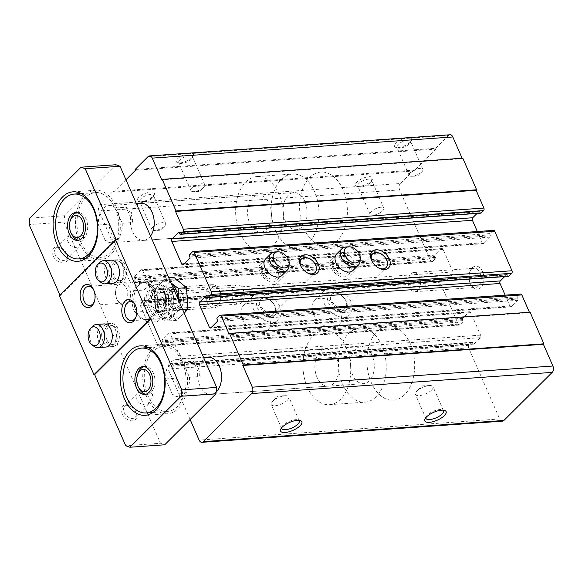<?xml version="1.0" encoding="UTF-8"?>
<svg xmlns="http://www.w3.org/2000/svg" width="582" height="582" viewBox="0 0 582 582"><rect width="100%" height="100%" fill="white"/><g stroke="black" fill="none" stroke-linecap="round" stroke-linejoin="round"><path stroke-width="0.44" stroke-dasharray="2.91 2.18" d="M450.061 134.762A4.641 2.975 -94 0 0 448.664 135.439L148.083 156.602M530.093 312.214L529.605 312.701L229.024 333.864M529.605 312.701L529.416 312.265M520.737 294.048A1.855 1.193 -94 0 0 520.177 294.325L517.74 296.755A0.931 0.597 -94 0 0 517.594 298.028L518.024 299.017L217.442 320.173M505.132 295.147L509.868 305.994A1.855 1.193 -94 0 0 510.981 306.874A1.855 1.193 -94 0 0 511.534 306.605L517.885 300.29A0.931 0.597 -94 0 0 518.024 299.017M504.652 276.625L506.667 274.617L206.661 295.736M508.486 276.348A0.931 0.597 -94 0 1 507.933 275.912L507.497 274.922A0.931 0.597 -94 0 0 506.667 274.617M348.196 275.242A11.604 7.792 45.1 0 0 348.894 266.389A11.604 7.792 45.1 0 0 340.703 258.146A11.604 7.792 45.1 0 0 331.82 258.786A11.604 7.792 45.1 0 0 334.49 272.507A11.604 7.792 45.1 0 0 348.196 275.242L353.078 270.39A11.604 7.792 45.1 0 0 353.776 261.536A11.604 7.792 45.1 0 0 345.584 253.294A11.604 7.792 45.1 0 0 336.702 253.934L333.777 256.844A11.604 7.792 -134.9 0 1 347.483 259.579A11.604 7.792 -134.9 0 1 350.146 273.3A11.604 7.792 -134.9 0 1 346.057 274.959A11.604 7.792 -134.9 0 1 333.079 265.698A11.604 7.792 -134.9 0 1 332.096 260.925A11.604 7.792 -134.9 0 1 333.777 256.844M277.134 280.248A11.604 7.792 45.1 0 0 277.832 271.394A11.604 7.792 45.1 0 0 269.648 263.151A11.604 7.792 45.1 0 0 260.765 263.792A11.604 7.792 45.1 0 0 263.428 277.512A11.604 7.792 45.1 0 0 277.134 280.248L282.015 275.388A11.604 7.792 45.1 0 0 282.714 266.534A11.604 7.792 45.1 0 0 274.529 258.292A11.604 7.792 45.1 0 0 265.647 258.932L262.715 261.849A11.604 7.792 -134.9 0 1 276.421 264.584A11.604 7.792 -134.9 0 1 279.091 278.305A11.604 7.792 -134.9 0 1 275.002 279.957A11.604 7.792 -134.9 0 1 262.016 270.703A11.604 7.792 -134.9 0 1 261.034 265.93A11.604 7.792 -134.9 0 1 262.715 261.849M493.616 230.377A1.855 1.193 -94 0 0 493.056 230.647L490.131 233.564A0.931 0.597 -94 0 0 489.986 234.837L490.422 235.826L189.841 256.982M477.335 231.52L482.267 242.803A1.855 1.193 -94 0 0 483.373 243.691A1.855 1.193 -94 0 0 483.933 243.414L490.277 237.1A0.931 0.597 -94 0 0 490.422 235.826M477.051 213.434L479.059 211.433L179.06 232.553M480.877 213.165A0.931 0.597 -94 0 1 480.325 212.721L479.895 211.739A0.931 0.597 -94 0 0 479.059 211.433M462.806 158.195L462.319 158.682L161.738 179.838M462.319 158.682L462.13 158.246M410.543 138.123A9.283 3.456 -23.6 0 1 411.409 140.575A9.283 3.456 -23.6 0 1 410.164 142.212A9.283 3.456 -23.6 0 1 395.811 147.384A9.283 3.456 -23.6 0 1 395.818 143.347A9.283 3.456 -23.6 0 1 404.352 138.56M448.664 135.439L435.729 148.308L135.148 169.471M192.395 153.481A9.283 3.456 -23.6 0 1 193.253 155.932A9.283 3.456 -23.6 0 1 192.009 157.569A9.283 3.456 -23.6 0 1 177.663 162.742A9.283 3.456 -23.6 0 1 177.663 158.704A9.283 3.456 -23.6 0 1 186.196 153.917M435.729 148.308L436.078 149.101L135.497 170.257M125.945 179.765L113.534 192.111L113.184 191.325L99.762 204.675A4.641 2.975 -94 0 0 99.049 211.055L130.106 282.139A1.855 1.193 -94 0 0 131.212 283.019A1.855 1.193 -94 0 0 131.772 282.75L134.704 279.833A0.931 0.597 -94 0 0 134.842 278.56L134.413 277.57A0.931 0.597 -94 0 1 134.558 276.297L140.902 269.983A1.855 1.193 -94 0 1 141.462 269.713A1.855 1.193 -94 0 1 142.568 270.594L152.404 293.102A1.855 1.193 -94 0 1 152.113 295.656L145.769 301.971A0.931 0.597 -94 0 1 144.94 301.665L144.511 300.676A0.931 0.597 -94 0 0 143.674 300.37L140.742 303.287A1.855 1.193 -94 0 0 140.458 305.834L157.715 345.33A1.855 1.193 -94 0 0 158.821 346.21A1.855 1.193 -94 0 0 159.381 345.941L162.305 343.024A0.931 0.597 -94 0 0 162.451 341.75L162.022 340.761A0.931 0.597 -94 0 1 162.16 339.488L168.511 333.173A1.855 1.193 -94 0 1 169.064 332.897A1.855 1.193 -94 0 1 170.177 333.784L180.005 356.293A1.855 1.193 -94 0 1 179.722 358.839L173.378 365.154A0.931 0.597 -94 0 1 172.541 364.849L172.112 363.866A0.931 0.597 -94 0 0 171.283 363.561L168.351 366.471A1.855 1.193 -94 0 0 168.067 369.024L190.118 419.506M436.078 149.101L414.115 170.955L113.534 192.111M414.115 170.955L413.766 170.162L113.184 191.325M413.766 170.162L400.343 183.519L359.13 186.422A9.283 3.456 -23.6 0 1 356.773 186.24A9.283 3.456 -23.6 0 1 362.63 178.398A9.283 3.456 -23.6 0 1 372.364 179.423A9.283 3.456 -23.6 0 1 371.12 181.06A9.283 3.456 -23.6 0 1 359.13 186.422L140.982 201.779A9.283 3.456 -23.6 0 1 138.618 201.598A9.283 3.456 -23.6 0 1 144.474 193.755A9.283 3.456 -23.6 0 1 154.208 194.781A9.283 3.456 -23.6 0 1 152.964 196.418A9.283 3.456 -23.6 0 1 140.982 201.779L99.762 204.675M400.343 183.519A4.641 2.975 -94 0 0 399.63 189.899L430.687 260.983A1.855 1.193 -94 0 0 431.793 261.864A1.855 1.193 -94 0 0 432.353 261.594L435.285 258.677A0.931 0.597 -94 0 0 435.423 257.404L434.994 256.415L134.413 277.57M502.47 421.157A4.641 2.975 -94 0 1 499.705 418.953L468.648 347.869A1.855 1.193 -94 0 1 468.932 345.315L471.864 342.398A0.931 0.597 -94 0 1 472.693 342.703L473.122 343.693A0.931 0.597 -94 0 0 473.959 343.998L480.303 337.684A1.855 1.193 -94 0 0 480.587 335.13L470.751 312.621A1.855 1.193 -94 0 0 469.645 311.741A1.855 1.193 -94 0 0 469.085 312.01L462.741 318.325A0.931 0.597 -94 0 0 462.603 319.605L463.032 320.587A0.931 0.597 -94 0 1 462.886 321.868L459.962 324.778A1.855 1.193 -94 0 1 459.402 325.054A1.855 1.193 -94 0 1 458.296 324.174L441.04 284.678A1.855 1.193 -94 0 1 441.323 282.125L444.255 279.215A0.931 0.597 -94 0 1 445.084 279.52L445.521 280.502A0.931 0.597 -94 0 0 446.35 280.808L452.694 274.493A1.855 1.193 -94 0 0 452.985 271.947L443.149 249.431A1.855 1.193 -94 0 0 442.044 248.55A1.855 1.193 -94 0 0 441.483 248.827L435.14 255.142A0.931 0.597 -94 0 0 434.994 256.415M340.055 312.141A17.409 11.684 45.1 0 0 327.782 299.781A17.409 11.684 45.1 0 0 314.455 300.734A17.409 11.684 45.1 0 0 318.456 321.315A17.409 11.684 45.1 0 0 339.015 325.418A17.409 11.684 45.1 0 0 340.055 312.141M269 317.139A17.409 11.684 45.1 0 0 256.72 304.779A17.409 11.684 45.1 0 0 243.392 305.739A17.409 11.684 45.1 0 0 247.394 326.32A17.409 11.684 45.1 0 0 267.953 330.423A17.409 11.684 45.1 0 0 269 317.139M480.827 287.588A11.604 7.442 86 0 1 470.743 284.503A11.604 7.442 86 0 1 469.856 271.801A11.604 7.442 86 0 1 481.401 269.451A11.604 7.442 86 0 1 480.827 287.588M180.245 308.744A11.604 7.442 86 0 1 169.937 305.186A11.604 7.442 86 0 1 171.319 289.312A11.604 7.442 86 0 1 181.693 292.084A11.604 7.442 86 0 1 182.588 304.786A11.604 7.442 86 0 1 180.245 308.744M150.542 236.066A18.573 11.909 86 0 1 149.188 237.66A18.573 11.909 86 0 1 143.587 240.388A18.573 11.909 86 0 1 130.404 222.702A18.573 11.909 86 0 1 140.982 203.336L258.226 195.086A18.573 11.909 86 0 1 270.71 208.16A18.573 11.909 86 0 1 266.432 229.41A18.573 11.909 86 0 1 260.838 232.138A18.573 11.909 86 0 1 247.648 214.445A18.573 11.909 86 0 1 258.226 195.086M216.155 391.992A18.573 11.909 86 0 1 210.88 394.407A18.573 11.909 86 0 1 197.691 376.721A18.573 11.909 86 0 1 208.269 357.355L325.52 349.105A18.573 11.909 86 0 1 337.997 362.179A18.573 11.909 86 0 1 333.726 383.429A18.573 11.909 86 0 1 328.124 386.157A18.573 11.909 86 0 1 314.942 368.464A18.573 11.909 86 0 1 325.52 349.105M164.56 226.136A7.522 2.801 -23.6 0 1 164.546 226.151A7.522 2.801 -23.6 0 1 154.616 230.487A7.522 2.801 -23.6 0 1 151.902 229.555A7.522 2.801 -23.6 0 1 157.678 223.975A7.522 2.801 -23.6 0 1 165.695 223.524A7.522 2.801 -23.6 0 1 164.56 226.136L160.414 230.239L154.616 230.487M152.273 198.011A7.522 2.801 -23.6 0 1 140.648 202.209A7.522 2.801 -23.6 0 1 139.615 201.43A7.522 2.801 -23.6 0 1 145.391 195.85A7.522 2.801 -23.6 0 1 153.408 195.407A7.522 2.801 -23.6 0 1 153.284 196.687A7.522 2.801 -23.6 0 1 152.273 198.011M203.605 187.28A7.522 2.801 -23.6 0 1 203.584 187.302A7.522 2.801 -23.6 0 1 193.653 191.638A7.522 2.801 -23.6 0 1 190.947 190.7A7.522 2.801 -23.6 0 1 196.723 185.127A7.522 2.801 -23.6 0 1 204.74 184.676A7.522 2.801 -23.6 0 1 203.605 187.28L199.459 191.383L193.653 191.638M191.318 159.162A7.522 2.801 -23.6 0 1 179.685 163.353A7.522 2.801 -23.6 0 1 178.659 162.582A7.522 2.801 -23.6 0 1 184.436 157.002A7.522 2.801 -23.6 0 1 192.453 156.551A7.522 2.801 -23.6 0 1 192.322 157.831A7.522 2.801 -23.6 0 1 191.318 159.162M382.709 210.779A7.522 2.801 -23.6 0 1 382.694 210.793A7.522 2.801 -23.6 0 1 372.764 215.129A7.522 2.801 -23.6 0 1 370.057 214.198A7.522 2.801 -23.6 0 1 375.834 208.618A7.522 2.801 -23.6 0 1 383.851 208.167A7.522 2.801 -23.6 0 1 382.709 210.779L378.569 214.882L372.764 215.129M370.428 182.653A7.522 2.801 -23.6 0 1 358.796 186.851A7.522 2.801 -23.6 0 1 357.77 186.073A7.522 2.801 -23.6 0 1 363.546 180.493A7.522 2.801 -23.6 0 1 371.563 180.049A7.522 2.801 -23.6 0 1 371.432 181.329A7.522 2.801 -23.6 0 1 370.428 182.653M421.754 171.93A7.522 2.801 -23.6 0 1 421.739 171.945A7.522 2.801 -23.6 0 1 411.809 176.281A7.522 2.801 -23.6 0 1 409.102 175.342A7.522 2.801 -23.6 0 1 414.879 169.769A7.522 2.801 -23.6 0 1 422.896 169.318A7.522 2.801 -23.6 0 1 421.754 171.93M409.466 143.805A7.522 2.801 -23.6 0 1 397.841 147.995A7.522 2.801 -23.6 0 1 396.815 147.224A7.522 2.801 -23.6 0 1 402.591 141.644A7.522 2.801 -23.6 0 1 410.608 141.193A7.522 2.801 -23.6 0 1 410.477 142.474A7.522 2.801 -23.6 0 1 409.466 143.805M281.557 427.894A9.596 3.572 -23.6 0 1 281.841 426.919A9.596 3.572 -23.6 0 1 289.036 421.433A9.596 3.572 -23.6 0 1 297.955 419.877A9.596 3.572 -23.6 0 1 298.857 420.335M287.341 400.227A9.596 3.572 -23.6 0 1 278.05 405.21A9.596 3.572 -23.6 0 1 271.205 404.592A9.596 3.572 -23.6 0 1 272.652 401.267A9.596 3.572 -23.6 0 1 272.674 401.245A9.596 3.572 -23.6 0 1 285.34 395.709A9.596 3.572 -23.6 0 1 288.796 396.902A9.596 3.572 -23.6 0 1 287.341 400.227M425.813 417.738A9.596 3.572 -23.6 0 1 426.089 416.763A9.596 3.572 -23.6 0 1 433.292 411.285A9.596 3.572 -23.6 0 1 442.204 409.721A9.596 3.572 -23.6 0 1 443.106 410.179M431.597 390.078A9.596 3.572 -23.6 0 1 422.299 395.062A9.596 3.572 -23.6 0 1 415.453 394.436A9.596 3.572 -23.6 0 1 416.908 391.111A9.596 3.572 -23.6 0 1 416.923 391.089A9.596 3.572 -23.6 0 1 429.589 385.553A9.596 3.572 -23.6 0 1 433.044 386.754A9.596 3.572 -23.6 0 1 431.597 390.078M279.738 306.459A17.409 11.684 45.1 0 0 267.458 294.092A17.409 11.684 45.1 0 0 254.13 295.052A17.409 11.684 45.1 0 0 258.132 315.633A17.409 11.684 45.1 0 0 278.691 319.736A17.409 11.684 45.1 0 0 279.738 306.459M275.293 306.772A11.604 7.792 45.1 0 0 274.893 305.928A11.604 7.792 45.1 0 0 267.924 298.922A11.604 7.792 45.1 0 0 256.553 304.095A11.604 7.792 45.1 0 0 268.855 317.197A11.604 7.792 45.1 0 0 275.293 306.772M274.813 305.826A9.596 6.438 45.1 0 0 274.478 305.128A9.596 6.438 45.1 0 0 268.717 299.337A9.596 6.438 45.1 0 0 260.7 299.541A9.596 6.438 45.1 0 0 262.904 310.89A9.596 6.438 45.1 0 0 274.238 313.145A9.596 6.438 45.1 0 0 274.813 305.826M301.105 266.549A9.596 6.438 45.1 0 0 301.294 266.927A9.596 6.438 45.1 0 0 307.056 272.718A9.596 6.438 45.1 0 0 307.434 272.907M350.793 301.454A17.409 11.684 45.1 0 0 338.513 289.094A17.409 11.684 45.1 0 0 325.192 290.054A17.409 11.684 45.1 0 0 329.194 310.635A17.409 11.684 45.1 0 0 349.753 314.738A17.409 11.684 45.1 0 0 350.793 301.454M346.355 301.767A11.604 7.792 45.1 0 0 345.948 300.923A11.604 7.792 45.1 0 0 338.986 293.925A11.604 7.792 45.1 0 0 327.608 299.09A11.604 7.792 45.1 0 0 339.917 312.192A11.604 7.792 45.1 0 0 346.355 301.767M345.875 300.829A9.596 6.438 45.1 0 0 345.541 300.13A9.596 6.438 45.1 0 0 339.779 294.339A9.596 6.438 45.1 0 0 331.762 294.543A9.596 6.438 45.1 0 0 333.966 305.885A9.596 6.438 45.1 0 0 345.301 308.147A9.596 6.438 45.1 0 0 345.875 300.829M372.16 261.544A9.596 6.438 45.1 0 0 372.349 261.922A9.596 6.438 45.1 0 0 378.111 267.713A9.596 6.438 45.1 0 0 378.496 267.902M340.623 399.223A37.139 23.826 86 0 1 329.427 404.679A37.139 23.826 86 0 1 303.055 369.301A37.139 23.826 86 0 1 324.21 330.576A37.139 23.826 86 0 1 349.178 356.737A37.139 23.826 86 0 1 340.623 399.223M404.577 394.72A37.139 23.826 86 0 1 393.381 400.176A37.139 23.826 86 0 1 367.009 364.798A37.139 23.826 86 0 1 388.165 326.08A37.139 23.826 86 0 1 413.133 352.234A37.139 23.826 86 0 1 404.577 394.72A37.139 23.826 86 0 1 393.381 400.176A37.139 23.826 86 0 1 367.009 364.798A37.139 23.826 86 0 1 388.165 326.08A37.139 23.826 86 0 1 413.133 352.234A37.139 23.826 86 0 1 404.577 394.72M273.336 245.204A37.139 23.826 86 0 1 262.14 250.66A37.139 23.826 86 0 1 235.768 215.282A37.139 23.826 86 0 1 256.924 176.557A37.139 23.826 86 0 1 281.884 202.711A37.139 23.826 86 0 1 273.336 245.204M337.291 240.701A37.139 23.826 86 0 1 326.095 246.157A37.139 23.826 86 0 1 299.723 210.779A37.139 23.826 86 0 1 320.878 172.061A37.139 23.826 86 0 1 345.839 198.215A37.139 23.826 86 0 1 337.291 240.701A37.139 23.826 86 0 1 326.095 246.157A37.139 23.826 86 0 1 299.723 210.779A37.139 23.826 86 0 1 320.878 172.061A37.139 23.826 86 0 1 345.839 198.215A37.139 23.826 86 0 1 337.291 240.701M181.031 306.925A9.596 6.155 86 0 1 178.143 308.336A9.596 6.155 86 0 1 171.326 299.199A9.596 6.155 86 0 1 176.797 289.189A9.596 6.155 86 0 1 182.231 293.153A9.596 6.155 86 0 1 182.974 303.651A9.596 6.155 86 0 1 181.031 306.925M241.675 302.662A9.596 6.155 86 0 1 238.78 304.066A9.596 6.155 86 0 1 232.327 297.315A9.596 6.155 86 0 1 234.539 286.337A9.596 6.155 86 0 1 237.434 284.925A9.596 6.155 86 0 1 243.88 291.684A9.596 6.155 86 0 1 241.675 302.662M417.898 290.251A9.596 6.155 86 0 1 415.01 291.662A9.596 6.155 86 0 1 408.193 282.525A9.596 6.155 86 0 1 413.657 272.522A9.596 6.155 86 0 1 420.109 279.273A9.596 6.155 86 0 1 417.898 290.251M478.535 285.988A9.596 6.155 86 0 1 475.647 287.399A9.596 6.155 86 0 1 470.205 283.434A9.596 6.155 86 0 1 469.47 272.936A9.596 6.155 86 0 1 474.301 268.251A9.596 6.155 86 0 1 480.747 275.01A9.596 6.155 86 0 1 478.535 285.988M135.206 417.338A7.522 5.049 45.1 0 0 135.657 411.598A7.522 5.049 45.1 0 0 135.395 411.052A7.522 5.049 45.1 0 0 130.877 406.512A7.522 5.049 45.1 0 0 124.592 406.673A7.522 5.049 45.1 0 0 126.316 415.57A7.522 5.049 45.1 0 0 135.206 417.338L148.301 404.308L144.314 405.152L139.113 402.86L136.123 398.335L137.221 394.109L141.782 393.214L146.664 396.764L151.138 392.319A7.522 5.049 45.1 0 1 152.63 394.712A7.522 5.049 45.1 0 1 153.255 397.171L151.138 392.319M148.301 404.308L148.985 401.42L153.255 397.171M55.574 248.703A7.522 5.049 45.1 0 0 57.305 257.6A7.522 5.049 45.1 0 0 66.188 259.368A7.522 5.049 45.1 0 0 66.639 253.628A7.522 5.049 45.1 0 0 66.377 253.083A7.522 5.049 45.1 0 0 61.859 248.543A7.522 5.049 45.1 0 0 55.574 248.703L68.669 235.674L73.288 234.742L77.85 238.598L82.12 234.35A7.522 5.049 45.1 0 1 83.612 236.743A7.522 5.049 45.1 0 1 84.245 239.202L82.12 234.35M68.669 235.674L67.228 240.184L69.796 245.124L74.772 247.706L78.817 246.804L79.77 243.654L84.245 239.202M136.079 412.427A9.283 6.227 45.1 0 0 135.759 411.75A9.283 6.227 45.1 0 0 130.179 406.149A9.283 6.227 45.1 0 0 121.085 410.281A9.283 6.227 45.1 0 0 130.928 420.764A9.283 6.227 45.1 0 0 136.079 412.427M67.061 254.458A9.283 6.227 45.1 0 0 66.741 253.781A9.283 6.227 45.1 0 0 61.168 248.179A9.283 6.227 45.1 0 0 52.067 252.312A9.283 6.227 45.1 0 0 61.91 262.795A9.283 6.227 45.1 0 0 67.061 254.458M59.444 295.7L60.157 295.649L59.953 295.19M115.876 164.742L64.631 215.733L63.918 222.113L29.1 224.565M63.918 222.113L160.537 443.266L125.719 445.717M64.631 215.733L29.813 218.185M112.77 346.588L105.662 347.09A11.604 7.442 86 0 1 97.42 336.032A11.604 7.442 86 0 1 104.032 323.934L111.14 323.432A11.604 7.442 86 0 1 118.939 331.609A11.604 7.442 86 0 1 116.269 344.886A11.604 7.442 86 0 1 112.77 346.588A11.604 7.442 86 0 1 104.527 335.538A11.604 7.442 86 0 1 111.14 323.432M119.921 282.816L112.813 283.318A11.604 7.442 86 0 1 104.571 272.26A11.604 7.442 86 0 1 111.184 260.161L118.284 259.659A11.604 7.442 86 0 1 126.09 267.829A11.604 7.442 86 0 1 123.413 281.113A11.604 7.442 86 0 1 119.921 282.816A11.604 7.442 86 0 1 111.679 271.758A11.604 7.442 86 0 1 118.284 259.659M160.537 443.266L164.706 444.793M137.054 285.326A18.573 11.909 -94 0 0 132.776 306.576A18.573 11.909 -94 0 0 145.26 319.649A18.573 11.909 -94 0 0 150.854 316.921A18.573 11.909 -94 0 0 155.132 295.678A18.573 11.909 -94 0 0 142.648 282.597A18.573 11.909 -94 0 0 137.054 285.326M122.191 223.262A18.573 11.909 -94 0 1 117.208 239.908A18.573 11.909 -94 0 1 111.613 242.636A18.573 11.909 -94 0 1 105.109 240.257L98.423 224.965A18.573 11.909 -94 0 1 109.001 205.592A18.573 11.909 -94 0 1 115.505 207.97L122.191 223.262L132.849 222.513A18.573 11.909 -94 0 0 126.163 207.214L132.849 222.513M169.093 318.601A11.604 7.442 86 0 1 159.017 315.517A11.604 7.442 86 0 1 158.122 302.815A11.604 7.442 86 0 1 169.668 300.472A11.604 7.442 86 0 1 169.093 318.601M189.477 377.282A18.573 11.909 -94 0 1 184.501 393.934A18.573 11.909 -94 0 1 178.9 396.662A18.573 11.909 -94 0 1 172.396 394.283L165.717 378.984A18.573 11.909 -94 0 1 176.295 359.611A18.573 11.909 -94 0 1 182.799 361.989L189.477 377.282L200.135 376.532A18.573 11.909 -94 0 0 193.457 361.24L200.135 376.532M127.436 303.389A11.604 7.442 86 0 1 117.36 300.305A11.604 7.442 86 0 1 116.465 287.603A11.604 7.442 86 0 1 128.011 285.26A11.604 7.442 86 0 1 127.436 303.389M60.157 295.649L116.284 239.799M93.629 289.8A9.596 6.155 86 0 1 93.898 290.302A9.596 6.155 86 0 1 94.64 300.799A9.596 6.155 86 0 1 94.444 301.331M125.152 301.789A9.596 6.155 86 0 1 122.256 303.2A9.596 6.155 86 0 1 116.822 299.243A9.596 6.155 86 0 1 116.08 288.737A9.596 6.155 86 0 1 120.91 284.052A9.596 6.155 86 0 1 127.363 290.811A9.596 6.155 86 0 1 125.152 301.789M135.286 305.012A9.596 6.155 86 0 1 135.555 305.506A9.596 6.155 86 0 1 136.29 316.011A9.596 6.155 86 0 1 136.101 316.543M166.808 317.001A9.596 6.155 86 0 1 163.913 318.412A9.596 6.155 86 0 1 158.479 314.447A9.596 6.155 86 0 1 157.737 303.95A9.596 6.155 86 0 1 162.567 299.264A9.596 6.155 86 0 1 169.02 306.023A9.596 6.155 86 0 1 166.808 317.001M77.85 238.598A34.818 22.334 86 0 1 95.426 190.256A34.818 22.334 86 0 1 118.83 214.773A34.818 22.334 86 0 1 110.813 254.61A34.818 22.334 86 0 1 100.315 259.725A34.818 22.334 86 0 1 79.77 243.654M80.993 242.439A32.497 20.85 -94 0 0 100.155 257.411A32.497 20.85 -94 0 0 109.947 252.632A32.497 20.85 -94 0 0 117.433 215.456A32.497 20.85 -94 0 0 95.594 192.569A32.497 20.85 -94 0 0 79.087 237.369A32.497 20.85 86 0 0 80.993 242.439M301.963 226.907A18.573 11.909 86 0 1 296.369 229.635A18.573 11.909 86 0 1 283.179 211.943A18.573 11.909 86 0 1 293.757 192.584A18.573 11.909 86 0 1 306.241 205.657A18.573 11.909 86 0 1 301.963 226.907M105.109 240.257L115.767 239.508L109.081 224.215A18.573 11.909 -94 0 0 115.767 239.508M98.423 224.965L109.081 224.215M115.505 207.97L126.163 207.214M308.867 242.701A37.139 23.826 86 0 1 297.671 248.158A37.139 23.826 86 0 1 271.299 212.779A37.139 23.826 86 0 1 292.455 174.062A37.139 23.826 86 0 1 317.416 200.215A37.139 23.826 86 0 1 308.867 242.701M76.671 212.626A13.932 8.934 86 0 1 77.755 212.445A13.932 8.934 86 0 1 87.118 222.251A13.932 8.934 86 0 1 83.91 238.183A13.932 8.934 86 0 1 79.712 240.228A13.932 8.934 86 0 1 78.614 240.206M71.819 234.481A13.932 8.934 86 0 1 70.749 219.239M146.664 396.764A34.818 22.334 86 0 1 162.72 344.275A34.818 22.334 86 0 1 186.124 368.792A34.818 22.334 86 0 1 178.099 408.629A34.818 22.334 86 0 1 167.609 413.744A34.818 22.334 86 0 1 148.985 401.42M150.221 400.19A32.497 20.85 -94 0 0 167.441 411.43A32.497 20.85 -94 0 0 177.241 406.651A32.497 20.85 -94 0 0 184.727 369.475A32.497 20.85 -94 0 0 162.88 346.588A32.497 20.85 -94 0 0 147.886 395.549A32.497 20.85 86 0 0 150.221 400.19M369.25 380.926A18.573 11.909 86 0 1 363.655 383.654A18.573 11.909 86 0 1 350.466 365.962A18.573 11.909 86 0 1 361.044 346.603A18.573 11.909 86 0 1 373.528 359.683A18.573 11.909 86 0 1 369.25 380.926M172.396 394.283L183.054 393.527L176.375 378.235A18.573 11.909 -94 0 0 183.054 393.527M165.717 378.984L176.375 378.235M182.799 361.989L193.457 361.24M376.154 396.72A37.139 23.826 86 0 1 364.958 402.177A37.139 23.826 86 0 1 338.586 366.798A37.139 23.826 86 0 1 359.741 328.081A37.139 23.826 86 0 1 384.709 354.234A37.139 23.826 86 0 1 376.154 396.72M143.965 366.645A13.932 8.934 86 0 1 145.049 366.464A13.932 8.934 86 0 1 154.405 376.27A13.932 8.934 86 0 1 151.204 392.203A13.932 8.934 86 0 1 146.999 394.254A13.932 8.934 86 0 1 145.907 394.225M139.105 388.5A13.932 8.934 86 0 1 138.036 373.258M147.792 322.348L140.728 317.306L135.257 312.156L133.824 301.512L133.991 290.753L138.829 285.202L145.26 279.535L150.731 284.693L157.802 289.727L157.635 300.487L159.068 311.13L152.63 316.797A18.573 11.909 86 0 1 147.035 319.525A18.573 11.909 86 0 1 133.845 301.832A18.573 11.909 86 0 1 144.423 282.474A18.573 11.909 86 0 1 156.907 295.554A18.573 11.909 86 0 1 152.63 316.797L147.792 322.348L157.657 321.657L168.925 310.439L167.66 289.036L155.125 278.843L143.849 290.062L145.114 311.465L157.657 321.657M94.16 346.457A11.604 7.442 86 0 1 90.93 342.136A11.604 7.442 86 0 1 92.734 326.175M103.014 341.285A11.604 7.442 86 0 1 108.296 323.636A11.604 7.442 86 0 1 111.984 324.821A11.604 7.442 86 0 1 116.538 334.686A11.604 7.442 86 0 1 113.41 345.097A11.604 7.442 86 0 1 109.925 346.792A11.604 7.442 86 0 1 103.014 341.285M106.979 339.961A9.465 6.067 86 0 1 107.197 328.648A9.465 6.067 86 0 1 114.298 326.538A9.465 6.067 86 0 1 118.008 334.585A9.465 6.067 86 0 1 115.462 343.074A9.465 6.067 86 0 1 106.979 339.961M101.312 282.677A11.604 7.442 86 0 1 98.082 278.356A11.604 7.442 86 0 1 99.878 262.402M110.158 277.505A11.604 7.442 86 0 1 115.447 259.863A11.604 7.442 86 0 1 119.135 261.049A11.604 7.442 86 0 1 123.69 270.914A11.604 7.442 86 0 1 120.561 281.324A11.604 7.442 86 0 1 117.077 283.019A11.604 7.442 86 0 1 110.158 277.505M114.13 276.188A9.465 6.067 86 0 1 114.348 264.875A9.465 6.067 86 0 1 121.442 262.766A9.465 6.067 86 0 1 125.159 270.812A9.465 6.067 86 0 1 122.606 279.302A9.465 6.067 86 0 1 114.13 276.188M185.571 289.283A18.34 11.764 -94 0 0 165.208 290.156A18.34 11.764 -94 0 0 177.015 317.175A18.34 11.764 -94 0 0 185.571 289.283M182.028 292.804A11.604 7.442 -94 0 0 169.275 292.957A11.604 7.442 -94 0 0 170.17 305.659A11.604 7.442 -94 0 0 180.464 308.511A11.604 7.442 -94 0 0 182.028 292.804M184.232 313.189L176.557 320.326L164.022 310.133L162.756 288.73L174.025 277.512M182.61 309.471L179.511 309.689L178.325 299.672M176.557 320.326L168.242 320.908L179.511 309.689M168.809 277.883L165.71 278.101L154.434 289.312L155.7 310.715L168.242 320.908M171.013 282.932L165.71 278.101M162.756 288.73L154.434 289.312M164.022 310.133L155.7 310.715M172.439 293.481A11.604 7.442 -94 0 0 172.097 292.761A11.604 7.442 -94 0 0 160.843 291.167A11.604 7.442 -94 0 0 162.072 308.62A11.604 7.442 -94 0 0 172.992 305.463A11.604 7.442 -94 0 0 172.439 293.481M171.217 283.398A18.34 11.764 -94 0 0 154.914 293.794A18.34 11.764 -94 0 0 165.339 317.656A18.34 11.764 -94 0 0 178.099 299.141M179.438 293.961A9.596 6.155 -94 0 0 173.72 289.407A9.596 6.155 -94 0 0 168.889 294.092A9.596 6.155 -94 0 0 169.624 304.597A9.596 6.155 -94 0 0 175.066 308.555A9.596 6.155 -94 0 0 179.438 293.961M172.919 294.419A9.596 6.155 -94 0 0 172.636 293.83A9.596 6.155 -94 0 0 167.201 289.865A9.596 6.155 -94 0 0 161.731 299.875A9.596 6.155 -94 0 0 168.547 309.013A9.596 6.155 -94 0 0 173.378 304.328A9.596 6.155 -94 0 0 172.919 294.419M150.454 286.664A15.969 10.243 86 0 1 155.263 284.314A15.969 10.243 86 0 1 166.605 299.526A15.969 10.243 86 0 1 157.511 316.179A15.969 10.243 86 0 1 146.773 304.932A15.969 10.243 86 0 1 150.454 286.664M152.229 286.54A15.969 10.243 86 0 1 157.045 284.191A15.969 10.243 86 0 1 168.387 299.403A15.969 10.243 86 0 1 159.286 316.055A15.969 10.243 86 0 1 148.548 304.808A15.969 10.243 86 0 1 152.229 286.54M208.953 286.373A11.604 7.442 86 0 1 212.452 284.663A11.604 7.442 86 0 1 219.028 289.458A11.604 7.442 86 0 1 219.923 302.16A11.604 7.442 86 0 1 214.081 307.82A11.604 7.442 86 0 1 206.283 299.65A11.604 7.442 86 0 1 208.953 286.373M211.542 288.185A9.327 5.987 86 0 1 219.647 290.665A9.327 5.987 86 0 1 220.36 300.872A9.327 5.987 86 0 1 211.084 302.764A9.327 5.987 86 0 1 211.542 288.185M159.068 311.13L168.925 310.439M157.802 289.727L167.66 289.036M145.26 279.535L155.125 278.843M133.991 290.753L143.849 290.062M135.257 312.156L145.114 311.465M157.635 300.487A18.573 11.909 86 0 1 152.63 316.797A18.573 11.909 86 0 1 140.728 317.306A18.573 11.909 86 0 1 133.824 301.512A18.573 11.909 86 0 1 138.829 285.202A18.573 11.909 86 0 1 150.731 284.693A18.573 11.909 86 0 1 157.635 300.487M275.104 251.933A11.604 7.792 -134.9 0 1 289.065 265.967M261.711 272.529A9.465 6.351 -134.9 0 1 260.911 268.637A9.465 6.351 -134.9 0 1 268.04 264.257A9.465 6.351 -134.9 0 1 276.705 272.965A9.465 6.351 -134.9 0 1 272.289 280.073A9.465 6.351 -134.9 0 1 261.711 272.529M346.159 246.928A11.604 7.792 -134.9 0 1 360.12 260.962M332.766 267.524A9.465 6.351 -134.9 0 1 331.966 263.639A9.465 6.351 -134.9 0 1 339.095 259.252A9.465 6.351 -134.9 0 1 347.767 267.967A9.465 6.351 -134.9 0 1 343.351 275.075A9.465 6.351 -134.9 0 1 332.766 267.524M520.177 294.325L219.596 315.48M517.74 296.755L217.159 317.91M517.594 298.028L217.013 319.183M517.885 300.29L217.304 321.446M511.534 306.605L210.96 327.761M509.868 305.994L211.739 326.982M507.497 274.922L206.923 296.085M507.933 275.912L207.352 297.067M493.056 230.647L192.475 251.81M490.131 233.564L189.55 254.72M489.986 234.837L189.405 256M490.277 237.1L189.696 258.262M483.933 243.414L183.352 264.577M482.267 242.803L184.138 263.792M479.895 211.739L179.314 232.895M480.325 212.721L179.743 233.884M399.63 189.899L99.049 211.055M430.687 260.983L130.106 282.139M432.353 261.594L131.772 282.75M435.285 258.677L134.704 279.833M435.423 257.404L134.842 278.56M435.14 255.142L134.558 276.297M441.483 248.827L140.902 269.983M443.149 249.431L142.568 270.594M452.985 271.947L152.404 293.102M452.694 274.493L152.113 295.656M446.35 280.808L145.769 301.971M445.521 280.502L144.94 301.665M445.084 279.52L144.511 300.676M444.255 279.215L143.674 300.37M441.323 282.125L140.742 303.287M441.04 284.678L140.458 305.834M458.296 324.174L157.715 345.33M459.962 324.778L159.381 345.941M462.886 321.868L162.305 343.024M463.032 320.587L162.451 341.75M462.603 319.605L162.022 340.761M462.741 318.325L162.16 339.488M469.085 312.01L168.511 333.173M470.751 312.621L170.177 333.784M480.587 335.13L180.005 356.293M480.303 337.684L179.722 358.839M473.959 343.998L173.378 365.154M473.122 343.693L172.541 364.849M472.693 342.703L172.112 363.866M471.864 342.398L171.283 363.561M468.932 345.315L168.351 366.471M468.648 347.869L168.067 369.024M499.705 418.953L199.124 440.108M153.502 289.458A12.535 8.039 86 0 1 166.197 299.774A12.535 8.039 86 0 1 154.79 311.13A12.535 8.039 86 0 1 153.502 289.458M154.565 290.2A11.604 7.442 86 0 1 158.057 288.497A11.604 7.442 86 0 1 166.299 299.548A11.604 7.442 86 0 1 159.686 311.654A11.604 7.442 86 0 1 151.887 303.477A11.604 7.442 86 0 1 154.565 290.2M510.981 306.874L210.4 328.037M506.944 274.486L206.37 295.641M483.373 243.691L182.792 264.846M479.342 211.295L178.761 232.451M431.793 261.864L131.212 283.019M442.044 248.55L141.462 269.713M446.074 280.946L145.493 302.102M444.532 279.076L143.95 300.239M459.402 325.054L158.821 346.21M469.645 311.741L169.064 332.897M473.675 344.137L173.101 365.292M472.14 342.267L171.559 363.423M165.695 223.524L153.408 195.407M151.902 229.555L139.615 201.43M153.284 196.687L154.208 194.781M140.648 202.209L138.618 201.598M204.74 184.676L192.453 156.551M190.947 190.7L178.659 162.582M192.322 157.831L193.253 155.932M179.685 163.353L177.663 162.742M383.851 208.167L371.563 180.049M370.057 214.198L357.77 186.073M371.432 181.329L372.364 179.423M358.796 186.851L356.773 186.24M411.809 176.281L417.614 176.026L421.739 171.945M422.896 169.318L410.608 141.193M409.102 175.342L396.815 147.224M410.477 142.474L411.409 140.575M397.841 147.995L395.811 147.384M281.841 426.919L280.779 429.087M297.955 419.877L300.268 420.575M299.264 420.866L288.796 396.902M281.673 428.548L271.205 404.592M285.34 395.709L277.941 396.036L272.674 401.245M426.089 416.763L425.027 418.938M442.204 409.721L444.517 410.419M443.513 410.71L433.044 386.754M425.922 418.393L415.453 394.436M429.589 385.553L422.19 385.881L416.923 391.089M260.765 263.792L265.647 258.932M331.82 258.786L336.702 253.934M267.953 330.423L278.691 319.736M243.392 305.739L254.13 295.052M268.717 299.337L267.924 298.922M274.478 305.128L274.893 305.928M274.238 313.145L315.073 272.514M260.7 299.541L301.534 258.91M307.056 272.718L307.849 273.133M301.294 266.927L300.879 266.127M339.015 325.418L349.753 314.738M314.455 300.734L325.192 290.054M339.779 294.339L338.986 293.925M345.541 300.13L345.948 300.923M345.301 308.147L386.135 267.509M331.762 294.543L372.596 253.905M378.111 267.713L378.911 268.127M372.349 261.922L371.942 261.129M210.88 394.407L328.124 386.157M329.427 404.679L364.958 402.177M324.21 330.576L359.741 328.081M143.587 240.388L260.838 232.138M262.14 250.66L297.671 248.158M256.924 176.557L292.455 174.062M182.231 293.153L181.693 292.084M182.974 303.651L182.588 304.786M178.143 308.336L238.78 304.066M176.797 289.189L237.434 284.925M415.01 291.662L475.647 287.399M413.657 272.522L474.301 268.251M470.205 283.434L470.743 284.503M469.47 272.936L469.856 271.801M124.592 406.673L137.214 394.101M66.188 259.368L78.817 246.804M93.898 290.302L93.36 289.232M94.64 300.799L94.255 301.934M89.81 305.485L122.256 303.2M88.457 286.337L120.91 284.052M116.822 299.243L117.36 300.305M116.08 288.737L116.465 287.603M135.555 305.506L135.017 304.444M136.29 316.011L135.904 317.146M131.467 320.697L163.913 318.412M130.113 301.549L162.567 299.264M158.479 314.447L159.017 315.517M157.737 303.95L158.122 302.815M61.859 248.543L61.168 248.179M66.377 253.083L66.741 253.781M130.877 406.512L130.179 406.149M135.395 411.052L135.759 411.75M77.937 261.296L100.315 259.725M73.041 191.827L95.426 190.256M111.613 242.636L296.369 229.635M109.001 205.592L136.384 203.664M140.982 203.336L293.757 192.584M85.772 258.423L100.155 257.411M81.204 193.58L95.594 192.569M77.53 240.381L79.712 240.228M75.58 212.597L77.755 212.445M145.224 415.322L167.609 413.744M140.335 345.853L162.72 344.275M153.059 412.442L167.441 411.43M148.497 347.6L162.88 346.588M178.9 396.662L363.655 383.654M176.295 359.611L203.671 357.683M208.269 357.355L361.044 346.603M144.823 394.407L146.999 394.254M142.866 366.616L145.049 366.464M145.26 319.649L147.035 319.525M142.648 282.597L144.423 282.474M105.662 347.09L109.925 346.792M104.032 323.934L108.296 323.636M114.298 326.538L111.984 324.821M115.462 343.074L113.41 345.097M112.813 283.318L117.077 283.019M111.184 260.161L115.447 259.863M121.442 262.766L119.135 261.049M122.606 279.302L120.561 281.324M169.624 304.597L170.17 305.659M168.889 294.092L169.275 292.957M173.72 289.407L167.201 289.865M175.066 308.555L168.547 309.013M172.636 293.83L172.097 292.761M173.378 304.328L172.992 305.463M157.511 316.179L159.286 316.055M155.263 284.314L157.045 284.191M212.452 284.663L158.057 288.497C161.127 288.337 163.564 290.862 165.375 296.063L165.572 304.822C162.203 313.262 161.25 310.628 159.686 311.654L214.081 307.82M219.647 290.665L219.028 289.458M220.36 300.872L219.923 302.16M282.015 275.388L279.091 278.305M272.289 280.073L275.002 279.957M260.911 268.637L261.034 265.93M353.078 270.39L350.146 273.3M343.351 275.075L346.057 274.959M331.966 263.639L332.096 260.925"/><path stroke-width="0.87" d="M477.335 231.52L472.431 220.294A1.855 1.193 -94 0 1 472.715 217.748L172.134 238.904L178.478 232.589A0.931 0.597 -94 0 1 179.314 232.895L179.743 233.884A0.931 0.597 -94 0 0 180.58 234.19L183.017 231.76A1.855 1.193 -94 0 0 183.301 229.206L175.538 211.433L176.026 210.953L162.225 179.358L161.738 179.838L152.244 158.122A4.641 2.975 -94 0 0 149.479 155.918A4.641 2.975 -94 0 0 148.083 156.602L135.148 169.471L135.497 170.257L125.945 179.765M462.13 158.246L452.825 136.959A4.641 2.975 -94 0 0 450.061 134.762L149.479 155.918M444.35 415.635A11.604 4.314 -23.6 0 1 431.007 422.132A11.604 4.314 -23.6 0 1 425.027 418.938A11.604 4.314 -23.6 0 1 433.736 412.303A11.604 4.314 -23.6 0 1 444.517 410.419A11.604 4.314 -23.6 0 1 444.35 415.635M300.094 425.791A11.604 4.314 -23.6 0 1 286.759 432.288A11.604 4.314 -23.6 0 1 280.779 429.087A11.604 4.314 -23.6 0 1 289.487 422.459A11.604 4.314 -23.6 0 1 300.268 420.575A11.604 4.314 -23.6 0 1 300.094 425.791M190.118 419.506L199.124 440.108A4.641 2.975 -94 0 0 201.889 442.313A4.641 2.975 -94 0 0 203.285 441.629L251.606 393.556A4.641 2.975 -94 0 0 252.319 387.176L242.832 365.452L243.32 364.972L229.512 333.377L229.024 333.864L221.262 316.091A1.855 1.193 -94 0 0 220.156 315.211A1.855 1.193 -94 0 0 219.596 315.48L217.159 317.91A0.931 0.597 -94 0 0 217.013 319.183L217.442 320.173A0.931 0.597 -94 0 1 217.304 321.446L210.96 327.761A1.855 1.193 -94 0 1 210.4 328.037A1.855 1.193 -94 0 1 209.287 327.149L199.459 304.641A1.855 1.193 -94 0 1 199.742 302.094L206.086 295.78A0.931 0.597 -94 0 1 206.923 296.085L207.352 297.067A0.931 0.597 -94 0 0 208.181 297.373L211.113 294.463A1.855 1.193 -94 0 0 211.397 291.909L194.148 252.413A1.855 1.193 -94 0 0 193.035 251.533A1.855 1.193 -94 0 0 192.475 251.81L189.55 254.72A0.931 0.597 -94 0 0 189.405 256L189.841 256.982A0.931 0.597 -94 0 1 189.696 258.262L183.352 264.577A1.855 1.193 -94 0 1 182.792 264.846A1.855 1.193 -94 0 1 181.686 263.966L171.85 241.457A1.855 1.193 -94 0 1 172.134 238.904M201.889 442.313L502.47 421.157A4.641 2.975 -94 0 0 503.867 420.473L552.187 372.393A4.641 2.975 -94 0 0 552.9 366.02L543.413 344.297L242.832 365.452M543.413 344.297L543.901 343.809L243.32 364.972M543.901 343.809L530.093 312.214L229.512 333.377M529.416 312.265L521.843 294.928A1.855 1.193 -94 0 0 520.737 294.048L220.156 315.211M505.132 295.147L500.04 283.485L199.459 304.641M504.652 276.625L500.324 280.931A1.855 1.193 -94 0 0 500.04 283.485M207.905 297.511L508.486 276.348A0.931 0.597 -94 0 0 508.763 276.217L511.694 273.3A1.855 1.193 -94 0 0 511.978 270.754L494.722 231.258A1.855 1.193 -94 0 0 493.616 230.377L193.035 251.533M389.3 259.034A11.604 7.792 45.1 0 0 375.732 249.823A11.604 7.792 45.1 0 0 371.942 261.129A11.604 7.792 45.1 0 0 378.911 268.127A11.604 7.792 45.1 0 0 388.361 268.113A11.604 7.792 45.1 0 0 389.3 259.034M318.245 264.032A11.604 7.792 45.1 0 0 304.67 254.821A11.604 7.792 45.1 0 0 300.879 266.127A11.604 7.792 45.1 0 0 307.849 273.133A11.604 7.792 45.1 0 0 317.306 273.118A11.604 7.792 45.1 0 0 318.245 264.032M342.07 248.587L336.702 253.934A11.604 7.792 45.1 0 0 339.371 267.655A11.604 7.792 45.1 0 0 353.078 270.39L358.447 265.043A11.604 7.792 -134.9 0 1 349.564 265.683A11.604 7.792 -134.9 0 1 341.379 257.44A11.604 7.792 -134.9 0 1 342.07 248.587A11.604 7.792 -134.9 0 1 346.159 246.928L348.873 246.812A9.465 6.351 -134.9 0 1 360.251 258.255A9.465 6.351 -134.9 0 1 353.841 262.802A9.465 6.351 -134.9 0 1 344.966 255.382A9.465 6.351 -134.9 0 1 348.873 246.812M271.016 253.592L265.647 258.932A11.604 7.792 45.1 0 0 268.309 272.652A11.604 7.792 45.1 0 0 282.015 275.388L287.384 270.048A11.604 7.792 -134.9 0 1 278.502 270.688A11.604 7.792 -134.9 0 1 270.317 262.446A11.604 7.792 -134.9 0 1 271.016 253.592A11.604 7.792 -134.9 0 1 275.104 251.933L277.81 251.817A9.465 6.351 -134.9 0 1 289.196 263.253A9.465 6.351 -134.9 0 1 282.787 267.807A9.465 6.351 -134.9 0 1 273.911 260.387A9.465 6.351 -134.9 0 1 277.81 251.817M472.715 217.748L477.051 213.434M180.296 234.32L480.877 213.165A0.931 0.597 -94 0 0 481.161 213.027L483.598 210.597A1.855 1.193 -94 0 0 483.882 208.05L476.12 190.278L175.538 211.433M476.12 190.278L476.607 189.79L176.026 210.953M476.607 189.79L462.806 158.195L162.225 179.358M136.384 203.664L140.982 203.336A18.573 11.909 86 0 1 153.124 215.129A18.573 11.909 86 0 1 150.542 236.066M203.671 357.683L208.269 357.355A18.573 11.909 86 0 1 220.753 370.436A18.573 11.909 86 0 1 216.475 391.679A18.573 11.909 86 0 1 216.155 391.992M298.857 420.335A9.596 3.572 -23.6 0 1 299.264 420.866A9.596 3.572 -23.6 0 1 297.809 424.191A9.596 3.572 -23.6 0 1 288.519 429.174A9.596 3.572 -23.6 0 1 281.673 428.548A9.596 3.572 -23.6 0 1 281.557 427.894M443.106 410.179A9.596 3.572 -23.6 0 1 443.513 410.71A9.596 3.572 -23.6 0 1 442.058 414.035A9.596 3.572 -23.6 0 1 432.768 419.018A9.596 3.572 -23.6 0 1 425.922 418.393A9.596 3.572 -23.6 0 1 425.813 417.738M307.434 272.907A9.596 6.438 45.1 0 0 315.073 272.514A9.596 6.438 45.1 0 0 315.648 265.196A9.596 6.438 45.1 0 0 308.882 258.379A9.596 6.438 45.1 0 0 301.534 258.91A9.596 6.438 45.1 0 0 301.105 266.549M378.496 267.902A9.596 6.438 45.1 0 0 386.135 267.509A9.596 6.438 45.1 0 0 386.71 260.19A9.596 6.438 45.1 0 0 379.937 253.381A9.596 6.438 45.1 0 0 372.596 253.905A9.596 6.438 45.1 0 0 372.16 261.544M155.925 408.157A32.497 20.85 86 0 1 146.126 412.929A32.497 20.85 86 0 1 123.049 381.974A32.497 20.85 86 0 1 141.564 348.094A32.497 20.85 86 0 1 163.404 370.974A32.497 20.85 86 0 1 155.925 408.157M149.021 392.355A13.932 8.934 86 0 1 144.823 394.407A13.932 8.934 86 0 1 134.929 381.137A13.932 8.934 86 0 1 142.866 366.616A13.932 8.934 86 0 1 152.229 376.423A13.932 8.934 86 0 1 149.021 392.355M88.631 254.138A32.497 20.85 86 0 1 78.839 258.91A32.497 20.85 86 0 1 55.756 227.955A32.497 20.85 86 0 1 74.27 194.068A32.497 20.85 86 0 1 96.117 216.955A32.497 20.85 86 0 1 88.631 254.138M81.727 238.336A13.932 8.934 86 0 1 77.53 240.381A13.932 8.934 86 0 1 67.643 227.118A13.932 8.934 86 0 1 75.58 212.597A13.932 8.934 86 0 1 84.936 222.404A13.932 8.934 86 0 1 81.727 238.336M59.953 295.19L29.1 224.565L29.813 218.185L81.058 167.194L85.227 168.715L116.284 239.799L115.571 239.849L59.444 295.7L93.957 374.684L150.076 318.834L115.571 239.849M129.888 447.238L181.133 396.247L215.951 393.796L164.706 444.793L129.888 447.238L125.719 445.717L94.662 374.633L93.957 374.684M215.951 393.796L216.664 387.423L120.045 166.263L85.227 168.715M150.076 318.834L150.789 318.783L181.846 389.875L181.133 396.247M216.664 387.423L181.846 389.875M120.045 166.263L115.876 164.742L81.058 167.194M133.562 321.104A11.604 7.442 86 0 1 123.26 317.546A11.604 7.442 86 0 1 124.643 301.672A11.604 7.442 86 0 1 135.017 304.444A11.604 7.442 86 0 1 135.904 317.146A11.604 7.442 86 0 1 133.562 321.104M90.683 328.204L92.734 326.175A11.604 7.442 86 0 1 96.219 324.487L104.032 323.934A11.604 7.442 86 0 1 111.831 332.104A11.604 7.442 86 0 1 109.161 345.388A11.604 7.442 86 0 1 105.662 347.09L97.849 347.643A11.604 7.442 86 0 1 94.16 346.457L91.847 344.733A9.465 6.067 86 0 1 89.213 341.212A9.465 6.067 86 0 1 90.683 328.204A9.465 6.067 86 0 1 100.242 335.836A9.465 6.067 86 0 1 91.847 344.733M97.834 264.424L99.878 262.402A11.604 7.442 86 0 1 103.363 260.707L111.184 260.161A11.604 7.442 86 0 1 118.983 268.331A11.604 7.442 86 0 1 116.313 281.608A11.604 7.442 86 0 1 112.813 283.318L104.993 283.863A11.604 7.442 86 0 1 101.312 282.677L98.998 280.961A9.465 6.067 86 0 1 96.365 277.439A9.465 6.067 86 0 1 97.834 264.424A9.465 6.067 86 0 1 107.394 272.063A9.465 6.067 86 0 1 98.998 280.961M91.905 305.892A11.604 7.442 86 0 1 81.604 302.334A11.604 7.442 86 0 1 82.986 286.46A11.604 7.442 86 0 1 93.36 289.232A11.604 7.442 86 0 1 94.255 301.934A11.604 7.442 86 0 1 91.905 305.892M155.721 410.201A34.818 22.334 86 0 1 145.224 415.322A34.818 22.334 86 0 1 120.496 382.156A34.818 22.334 86 0 1 140.335 345.853A34.818 22.334 86 0 1 163.738 370.37A34.818 22.334 86 0 1 155.721 410.201M94.662 374.633L150.789 318.783M88.428 256.182A34.818 22.334 86 0 1 77.937 261.296A34.818 22.334 86 0 1 53.209 228.137A34.818 22.334 86 0 1 73.041 191.827A34.818 22.334 86 0 1 96.445 216.351A34.818 22.334 86 0 1 88.428 256.182M94.444 301.331A9.596 6.155 86 0 1 92.698 304.073A9.596 6.155 86 0 1 89.81 305.485A9.596 6.155 86 0 1 82.993 296.347A9.596 6.155 86 0 1 88.457 286.337A9.596 6.155 86 0 1 93.629 289.8M136.101 316.543A9.596 6.155 86 0 1 134.355 319.285A9.596 6.155 86 0 1 131.467 320.697A9.596 6.155 86 0 1 124.65 311.552A9.596 6.155 86 0 1 130.113 301.549A9.596 6.155 86 0 1 135.286 305.012M78.614 240.206A13.932 8.934 86 0 1 71.819 234.481L71.055 232.967A11.08 7.108 86 0 1 70.196 220.847A11.08 7.108 86 0 1 81.218 218.606A11.08 7.108 86 0 1 80.672 235.914A11.08 7.108 86 0 1 71.055 232.967M70.196 220.847L70.749 219.239A13.932 8.934 86 0 1 76.671 212.626M145.907 394.225A13.932 8.934 86 0 1 139.105 388.5L138.341 386.986A11.08 7.108 86 0 1 137.49 374.866A11.08 7.108 86 0 1 148.512 372.626A11.08 7.108 86 0 1 147.959 389.933A11.08 7.108 86 0 1 138.341 386.986M137.49 374.866L138.036 373.258A13.932 8.934 86 0 1 143.965 366.645M96.219 324.487A11.604 7.442 86 0 1 104.462 335.538A11.604 7.442 86 0 1 97.849 347.643M103.363 260.707A11.604 7.442 86 0 1 111.606 271.765A11.604 7.442 86 0 1 104.993 283.863M168.809 277.883L174.025 277.512L186.56 287.704L187.826 309.107L184.232 313.189M187.826 309.107L182.61 309.471M186.56 287.704L178.245 288.286L171.013 282.932M178.325 299.672L178.245 288.286M178.099 299.141A18.34 11.764 -94 0 0 175.975 289.96A18.34 11.764 -94 0 0 171.217 283.398M289.196 263.253L289.065 265.967A11.604 7.792 -134.9 0 1 287.384 270.048M360.251 258.255L360.12 260.962A11.604 7.792 -134.9 0 1 358.447 265.043M452.825 136.959L152.244 158.122M503.867 420.473L203.285 441.629M552.187 372.393L251.606 393.556M552.9 366.02L252.319 387.176M521.843 294.928L221.262 316.091M211.739 326.982L209.287 327.149M500.324 280.931L199.742 302.094M206.661 295.736L206.086 295.78M508.763 276.217L208.181 297.373M511.694 273.3L211.113 294.463M511.978 270.754L211.397 291.909M494.722 231.258L194.148 252.413M184.138 263.792L181.686 263.966M472.431 220.294L171.85 241.457M179.06 232.553L178.478 232.589M481.161 213.027L180.58 234.19M483.598 210.597L183.017 231.76M483.882 208.05L183.301 229.206M78.839 258.91L85.772 258.423M74.27 194.068L81.204 193.58M146.126 412.929L153.059 412.442M141.564 348.094L148.497 347.6"/></g></svg>
